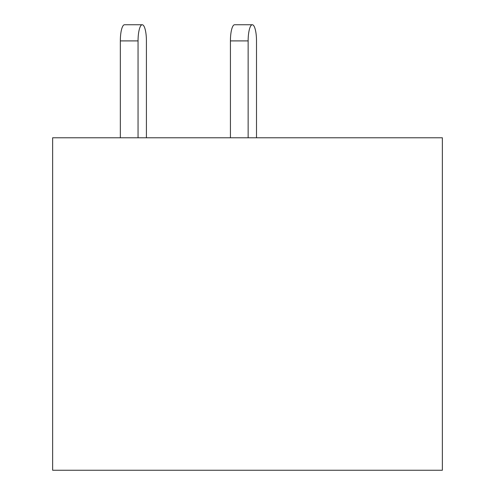 <?xml version="1.0" encoding="UTF-8"?>
<svg xmlns="http://www.w3.org/2000/svg" width="495" height="495" viewBox="0 0 495 495"><rect width="100%" height="100%" fill="white"/><g stroke="black" fill="none" stroke-linecap="round" stroke-linejoin="round"><path stroke-width="0.74" d="M442.363 137.777L52.637 137.777L52.637 470.25L442.363 470.25L442.363 137.777M256.503 137.777L256.503 40.899A16.149 4.177 90 0 0 252.326 24.75A16.149 4.177 90 0 0 248.144 40.899L248.144 137.777M146.415 40.899L146.415 137.777L146.415 40.899A16.149 4.177 90 0 0 142.232 24.75A16.149 4.177 90 0 0 138.055 40.899L138.055 137.777M248.144 40.899L230.422 40.899A16.149 4.177 -90 0 1 234.599 24.75L252.326 24.75M230.422 40.899L230.422 137.777M138.055 40.899L120.334 40.899A16.149 4.177 -90 0 1 124.511 24.75L142.232 24.75M120.334 40.899L120.334 137.777"/></g></svg>

